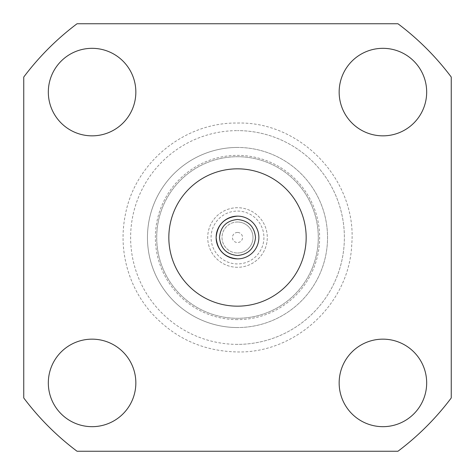 <?xml version="1.0" encoding="UTF-8"?>
<svg xmlns="http://www.w3.org/2000/svg" width="475" height="475" viewBox="0 0 475 475"><rect width="100%" height="100%" fill="white"/><g stroke="black" fill="none" stroke-linecap="round" stroke-linejoin="round"><path stroke-width="0.36" stroke-dasharray="2.38 1.78" d="M237.5 156.714A80.786 80.786 0 0 1 318.286 237.5A80.786 80.786 0 0 1 237.5 318.286A80.786 80.786 0 0 1 156.714 237.5A80.786 80.786 0 0 1 237.5 156.714A80.786 80.786 0 0 0 156.714 237.5A80.786 80.786 0 0 0 237.5 318.286A80.786 80.786 0 0 0 318.286 237.5A80.786 80.786 0 0 0 237.5 156.714A80.786 80.786 0 0 0 156.714 237.5A80.786 80.786 0 0 0 237.5 318.286A80.786 80.786 0 0 0 318.286 237.5A80.786 80.786 0 0 0 237.5 156.714M237.5 168.833A68.667 68.667 0 0 0 168.833 237.5A68.667 68.667 0 0 0 237.5 306.167A68.667 68.667 0 0 1 168.833 237.5A68.667 68.667 0 0 1 237.5 168.833A68.667 68.667 0 0 1 306.167 237.5A68.667 68.667 0 0 1 237.5 306.167A68.667 68.667 0 0 1 168.833 237.5A68.667 68.667 0 0 1 237.5 168.833A68.667 68.667 0 0 1 306.167 237.5A68.667 68.667 0 0 1 237.5 306.167A68.667 68.667 0 0 0 306.167 237.5A68.667 68.667 0 0 0 237.5 168.833M237.5 344.375A106.875 106.875 0 0 1 130.625 237.5A106.875 106.875 0 0 1 237.5 130.625A106.875 106.875 0 0 0 130.625 237.5A106.875 106.875 0 0 0 237.5 344.375A106.875 106.875 0 0 0 344.375 237.5A106.875 106.875 0 0 0 237.5 130.625A106.875 106.875 0 0 1 344.375 237.5A106.875 106.875 0 0 1 237.5 344.375M237.5 147.458A90.042 90.042 0 0 0 147.458 237.5A90.042 90.042 0 0 0 237.5 327.542A90.042 90.042 0 0 1 147.458 237.5A90.042 90.042 0 0 1 237.5 147.458A90.042 90.042 0 0 0 147.458 237.5A90.042 90.042 0 0 0 237.5 327.542A90.042 90.042 0 0 0 327.542 237.5A90.042 90.042 0 0 0 237.5 147.458A90.042 90.042 0 0 0 147.458 237.5A90.042 90.042 0 0 0 237.5 327.542A90.042 90.042 0 0 0 327.542 237.5A90.042 90.042 0 0 0 237.5 147.458A90.042 90.042 0 0 1 327.542 237.5A90.042 90.042 0 0 1 237.5 327.542A90.042 90.042 0 0 0 327.542 237.5A90.042 90.042 0 0 0 237.5 147.458M237.5 319.633A82.133 82.133 0 0 1 155.367 237.5A82.133 82.133 0 0 1 237.5 155.367A82.133 82.133 0 0 1 319.633 237.5A82.133 82.133 0 0 1 237.5 319.633M237.5 267.288A29.788 29.788 0 0 1 207.712 237.5A29.788 29.788 0 0 1 237.5 207.712A29.788 29.788 0 0 1 267.288 237.5A29.788 29.788 0 0 1 237.5 267.288A29.788 29.788 0 0 1 207.712 237.5A29.788 29.788 0 0 1 237.5 207.712A29.788 29.788 0 0 1 267.288 237.5A29.788 29.788 0 0 1 237.5 267.288M263.922 237.5A26.422 26.422 0 0 1 237.5 263.922A26.422 26.422 0 0 1 211.078 237.5A26.422 26.422 0 0 1 237.5 211.078A26.422 26.422 0 0 1 263.922 237.5M237.5 222.015A15.485 15.485 0 0 0 222.015 237.5A15.485 15.485 0 0 0 237.5 252.985A15.485 15.485 0 0 1 222.015 237.5A15.485 15.485 0 0 1 237.5 222.015A15.485 15.485 0 0 1 252.985 237.5A15.485 15.485 0 0 1 237.5 252.985A15.485 15.485 0 0 0 252.985 237.5A15.485 15.485 0 0 0 237.5 222.015M237.5 232.453A5.047 5.047 0 0 0 232.453 237.5A5.047 5.047 0 0 0 237.5 242.547A5.047 5.047 0 0 0 242.547 237.5A5.047 5.047 0 0 0 237.5 232.453M382.915 339.156A43.759 43.759 0 0 0 339.156 382.915A43.759 43.759 0 0 0 382.915 426.675A43.759 43.759 0 0 0 426.675 382.915A43.759 43.759 0 0 0 382.915 339.156M135.844 382.915A43.759 43.759 0 0 0 92.085 339.156A43.759 43.759 0 0 0 48.325 382.915A43.759 43.759 0 0 0 92.085 426.675A43.759 43.759 0 0 0 135.844 382.915M92.085 135.844A43.759 43.759 0 0 0 135.844 92.085A43.759 43.759 0 0 0 92.085 48.325A43.759 43.759 0 0 0 48.325 92.085A43.759 43.759 0 0 0 92.085 135.844M339.156 92.085A43.759 43.759 0 0 0 382.915 135.844A43.759 43.759 0 0 0 426.675 92.085A43.759 43.759 0 0 0 382.915 48.325A43.759 43.759 0 0 0 339.156 92.085M23.75 397.955A267.271 267.271 0 0 0 77.045 451.25L397.955 451.25A267.271 267.271 0 0 0 451.25 397.955L451.25 77.045A267.271 267.271 0 0 0 397.955 23.75L77.045 23.75A267.271 267.271 0 0 0 23.75 77.045L23.75 397.955M258.875 237.5A21.375 21.375 0 0 0 237.5 216.125M237.5 123.049C301.304 121.25 357.527 181.118 351.726 244.684C349.416 303.192 296.044 353.317 237.5 351.951C202.635 351.274 173.624 337.903 150.474 311.826C139.032 298.353 131.094 283.064 126.647 265.964C122.301 248.829 121.897 231.61 125.43 214.29C135.179 162.426 184.733 122.081 237.5 123.049"/><path stroke-width="0.71" d="M237.5 219.492C248.425 220.572 254.428 226.575 255.508 237.5C254.428 248.425 248.425 254.428 237.5 255.508C226.575 254.428 220.572 248.425 219.492 237.5C220.572 226.575 226.575 220.572 237.5 219.492M258.875 237.5A21.375 21.375 0 0 1 237.5 258.875A21.375 21.375 0 0 0 258.875 237.5A21.375 21.375 0 0 0 237.5 216.125A21.375 21.375 0 0 0 216.125 237.5A21.375 21.375 0 0 0 237.5 258.875C224.533 257.592 217.408 250.467 216.125 237.5C217.408 224.533 224.533 217.408 237.5 216.125M237.5 168.833A68.667 68.667 0 0 0 168.833 237.5A68.667 68.667 0 0 0 237.5 306.167A68.667 68.667 0 0 0 306.167 237.5A68.667 68.667 0 0 0 237.5 168.833M382.915 339.156A43.759 43.759 0 0 0 339.156 382.915A43.759 43.759 0 0 0 382.915 426.675A43.759 43.759 0 0 0 426.675 382.915A43.759 43.759 0 0 0 382.915 339.156M135.844 382.915A43.759 43.759 0 0 0 92.085 339.156A43.759 43.759 0 0 0 48.325 382.915A43.759 43.759 0 0 0 92.085 426.675A43.759 43.759 0 0 0 135.844 382.915M92.085 135.844A43.759 43.759 0 0 0 135.844 92.085A43.759 43.759 0 0 0 92.085 48.325A43.759 43.759 0 0 0 48.325 92.085A43.759 43.759 0 0 0 92.085 135.844M339.156 92.085A43.759 43.759 0 0 0 382.915 135.844A43.759 43.759 0 0 0 426.675 92.085A43.759 43.759 0 0 0 382.915 48.325A43.759 43.759 0 0 0 339.156 92.085M397.955 451.25A267.271 267.271 0 0 0 451.25 397.955L451.25 77.045A267.271 267.271 0 0 0 397.955 23.75L77.045 23.75A267.271 267.271 0 0 0 23.75 77.045L23.75 397.955A267.271 267.271 0 0 0 77.045 451.25L397.955 451.25"/></g></svg>
